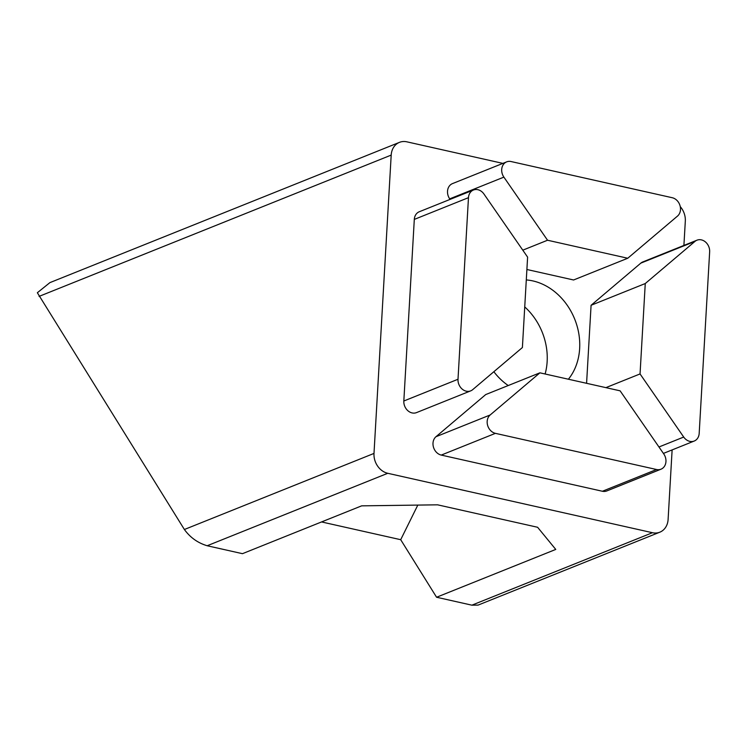 <?xml version="1.0" encoding="UTF-8"?>
<svg xmlns="http://www.w3.org/2000/svg" width="747" height="747" viewBox="0 0 747 747"><rect width="100%" height="100%" fill="white"/><g stroke="black" fill="none" stroke-linecap="round" stroke-linejoin="round"><path stroke-width="1.12" d="M524.739 306.924A58.761 48.564 -111.9 0 1 547.149 361.539A58.761 48.564 -111.9 0 1 545.114 373.995M526.299 279.938A58.761 48.564 -111.9 0 1 579.653 348.494A58.761 48.564 -111.9 0 1 568.402 379.224M508.231 385.536A58.761 48.564 -111.9 0 1 493.851 371.726M689.78 441.365A10.374 8.572 68.1 0 0 694.215 441.047A10.374 8.572 68.1 0 0 699.183 433.4L709.65 251.804A10.374 8.572 68.1 0 0 696.96 240.198A10.374 8.572 68.1 0 0 694.99 241.393L645.259 283.543L640.048 373.939L683.71 437.051A10.374 8.572 68.1 0 0 689.78 441.365M466.259 391.185A10.374 8.572 68.1 0 0 470.685 390.868A10.374 8.572 68.1 0 0 472.664 389.673L522.396 347.532L527.606 257.127L483.944 194.015A10.374 8.572 68.1 0 0 473.439 190.018A10.374 8.572 68.1 0 0 468.472 197.666L458.004 379.261A10.374 8.572 68.1 0 0 466.259 391.185M473.439 190.018L419.263 211.756A10.374 8.572 68.1 0 0 414.305 219.403L403.828 400.999A10.374 8.572 68.1 0 0 412.083 412.923A10.374 8.572 68.1 0 0 416.518 412.605L470.685 390.868M526.896 269.499L573.584 279.985L627.751 258.247L677.492 216.098A10.374 8.572 68.1 0 0 680.031 205.686A10.374 8.572 68.1 0 0 672.235 197.722L511.097 161.548A10.374 8.572 68.1 0 0 506.662 161.866L452.486 183.603A10.374 8.572 68.1 0 0 449.703 198.861L450.077 199.393M506.662 161.866A10.374 8.572 68.1 0 0 503.88 177.123L547.542 240.235L627.751 258.247M522.797 250.17L547.542 240.235M696.96 240.198L642.793 261.936A10.374 8.572 68.1 0 0 640.823 263.131L591.082 305.28L586.582 383.304M502.88 163.388L406.854 141.827A17.284 14.286 68.1 0 0 399.468 142.36A17.284 14.286 68.1 0 0 391.195 155.096L373.995 453.42A17.284 14.286 68.1 0 0 387.749 473.29L652.448 532.714A17.284 14.286 68.1 0 0 659.844 532.181A17.284 14.286 68.1 0 0 668.107 519.445L672.123 449.918M683.907 245.436L685.316 221.121A17.284 14.286 68.1 0 0 680.256 206.62M539.904 372.828L485.727 394.565L435.987 436.706A10.374 8.572 68.1 0 0 433.456 447.117A10.374 8.572 68.1 0 0 441.253 455.082L602.39 491.255A10.374 8.572 68.1 0 0 606.825 490.938L660.992 469.2A10.374 8.572 68.1 0 0 663.775 453.943L620.113 390.83L539.904 372.828L490.163 414.977A10.374 8.572 68.1 0 0 487.623 425.379A10.374 8.572 68.1 0 0 495.42 433.344L656.557 469.518A10.374 8.572 68.1 0 0 660.992 469.2M591.082 305.28L645.259 283.543M605.901 387.637L640.048 373.939M659.844 532.181L478.08 605.107L471.871 605.173L436.575 597.245L400.7 539.698L321.555 521.938M436.575 597.245L555.759 549.428L537.597 527.27L437.593 504.823L361.641 505.85L242.458 553.676L207.171 545.749C197.787 542.938 190.196 537.513 184.388 529.502L37.35 292.74L49.9 282.627L399.468 142.36M417.816 505.093L400.7 539.698M503.88 177.123L449.703 198.861M656.557 469.518L602.39 491.255M490.163 414.977L435.987 436.706M495.42 433.344L441.253 455.082M458.004 379.261L403.828 400.999M468.472 197.666L414.305 219.403M694.99 241.393L640.823 263.131M683.71 437.051L658.957 446.986M471.871 605.173L652.448 532.714M387.749 473.29L207.171 545.749M184.388 529.502L373.995 453.42M391.195 155.096L39.068 296.391M694.215 441.047L663.411 453.41"/></g></svg>
